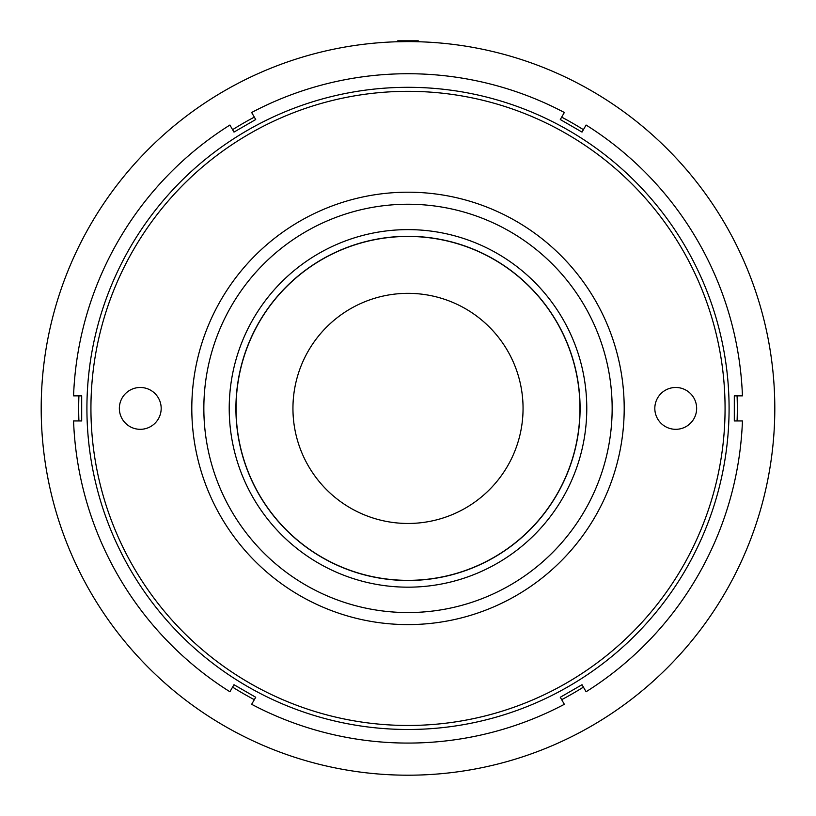 <?xml version="1.0" encoding="UTF-8"?>
<svg xmlns="http://www.w3.org/2000/svg" width="816" height="816" viewBox="0 0 816 816"><rect width="100%" height="100%" fill="white"/><g stroke="black" fill="none" stroke-linecap="round" stroke-linejoin="round"><path stroke-width="1.22" d="M251.95 495.638A178.786 178.786 0 0 1 320.759 252.348A178.786 178.786 0 0 1 564.05 321.157A178.786 178.786 0 0 1 495.241 564.448A178.786 178.786 0 0 1 251.95 495.638M558.205 324.421A172.084 172.084 0 0 0 324.023 258.193A172.084 172.084 0 0 0 257.795 492.374A172.084 172.084 0 0 0 491.977 558.603A172.084 172.084 0 0 0 558.205 324.421M408 236.446A171.952 171.952 0 0 0 236.048 408.398A171.952 171.952 0 0 0 408 580.349A171.952 171.952 0 0 0 579.952 408.398A171.952 171.952 0 0 0 408 236.446M406.184 41.606L396.8 41.769L397.769 40.8L418.231 40.8L419.2 41.769L417.629 41.728M414.783 41.657L419.2 41.769M140.26 387.478A20.92 20.92 0 0 0 119.35 408.398A20.92 20.92 0 0 0 140.26 429.318A20.92 20.92 0 0 0 161.18 408.398A20.92 20.92 0 0 0 140.26 387.478M675.74 387.478A20.92 20.92 0 0 0 654.82 408.398A20.92 20.92 0 0 0 675.74 429.318A20.92 20.92 0 0 0 696.65 408.398A20.92 20.92 0 0 0 675.74 387.478M408 725.465A317.067 317.067 0 0 0 725.067 408.398A317.067 317.067 0 0 0 408 91.331A317.067 317.067 0 0 0 90.933 408.398A317.067 317.067 0 0 0 408 725.465M408 87.312A321.086 321.086 0 0 1 729.086 408.398A321.086 321.086 0 0 1 408 729.484A321.086 321.086 0 0 1 86.914 408.398A321.086 321.086 0 0 1 408 87.312M408 624.597A216.199 216.199 0 0 1 191.801 408.398A216.199 216.199 0 0 1 408 192.199A216.199 216.199 0 0 1 624.199 408.398A216.199 216.199 0 0 1 408 624.597M408 204.245A204.153 204.153 0 0 0 203.847 408.398A204.153 204.153 0 0 0 408 612.551A204.153 204.153 0 0 0 612.153 408.398A204.153 204.153 0 0 0 408 204.245M408 73.726A334.672 334.672 0 0 0 251.654 112.496L255.714 119.534L233.978 132.09L229.908 125.042A334.672 334.672 0 0 0 73.562 395.852L81.692 395.852L81.692 420.954L73.562 420.954A334.672 334.672 0 0 0 229.908 691.754L233.978 684.716L255.714 697.262L251.654 704.31A334.672 334.672 0 0 0 564.346 704.31L560.286 697.262L582.022 684.716L586.092 691.754A334.672 334.672 0 0 0 742.438 420.954L734.308 420.954L734.308 395.852L742.438 395.852A334.672 334.672 0 0 0 586.092 125.042L582.022 132.09L560.286 119.534L564.346 112.496A334.672 334.672 0 0 0 408 73.726M408 775.2A366.802 366.802 0 0 0 774.802 408.398A366.802 366.802 0 0 0 408 41.596A366.802 366.802 0 0 0 41.198 408.398A366.802 366.802 0 0 0 408 775.2L404.665 775.19M408 523.464A115.056 115.056 0 0 1 292.944 408.398A115.056 115.056 0 0 1 408 293.342A115.056 115.056 0 0 1 523.056 408.398A115.056 115.056 0 0 1 408 523.464M403.175 775.169L404.501 775.18M737.083 420.954A329.317 329.317 0 0 0 737.083 395.852M583.409 129.683A329.317 329.317 0 0 0 561.673 117.137M254.327 117.137A329.317 329.317 0 0 0 232.591 129.683M78.917 395.852A329.317 329.317 0 0 0 78.917 420.954M232.591 687.113A329.317 329.317 0 0 0 254.327 699.669M561.673 699.669A329.317 329.317 0 0 0 583.409 687.113M396.8 41.769L399.34 41.698"/></g></svg>
